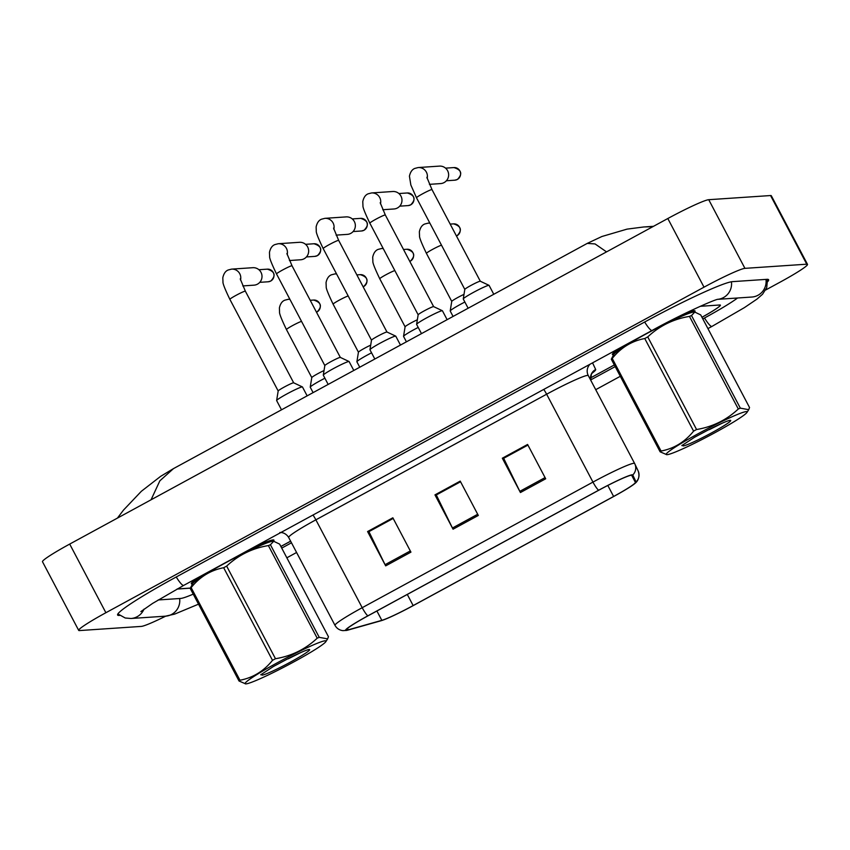 <?xml version="1.0" encoding="UTF-8"?>
<svg xmlns="http://www.w3.org/2000/svg" width="850" height="850" viewBox="0 0 850 850"><rect width="100%" height="100%" fill="white"/><g stroke="black" fill="none" stroke-linecap="round" stroke-linejoin="round"><path stroke-width="1.27" d="M192.206 583.939A46.708 3.581 152.2 0 0 192.536 583.907A46.708 3.581 152.2 0 1 192.206 583.939A46.708 3.581 152.2 0 1 191.324 583.716A46.708 3.581 152.2 0 0 192.206 583.939M273.424 541.259A46.708 3.581 152.2 0 0 273.944 540.154A46.708 3.581 152.2 0 0 273.062 539.931A46.708 3.581 152.2 0 0 251.929 548.261A46.708 3.581 152.2 0 1 273.062 539.931A46.708 3.581 152.2 0 1 273.944 540.154A46.708 3.581 152.2 0 1 273.424 541.259M613.307 354.737A46.708 3.581 152.2 0 0 613.626 354.705A46.708 3.581 152.2 0 1 613.307 354.737A46.708 3.581 152.2 0 1 612.414 354.514A46.708 3.581 152.2 0 0 613.307 354.737M694.514 312.056A46.708 3.581 152.2 0 0 695.034 310.951A46.708 3.581 152.2 0 0 694.153 310.739A46.708 3.581 152.2 0 0 681.009 315.424A46.708 3.581 152.2 0 1 694.153 310.739A46.708 3.581 152.2 0 1 695.034 310.951A46.708 3.581 152.2 0 1 694.514 312.056M346.832 630.116A31.131 2.391 -27.8 0 1 346.237 629.967A31.131 2.391 -27.8 0 1 367.997 615.836L598.751 490.237A31.131 2.391 -27.8 0 1 632.081 475.331L635.375 482.343A31.131 2.391 -27.8 0 1 613.615 496.464L413.153 605.572A31.131 2.391 -27.8 0 1 381.831 620.341L348.245 629.829A31.131 2.391 -27.8 0 1 346.832 630.116M346.152 630.487A31.918 2.444 152.2 0 0 346.853 630.381A31.918 2.444 152.2 0 0 347.608 630.19L381.193 620.702A31.918 2.444 152.2 0 0 413.302 605.561L613.764 496.453A31.918 2.444 152.2 0 0 635.364 483.066A31.918 2.444 152.2 0 0 636.066 481.971L632.772 474.969A31.918 2.444 152.2 0 0 598.612 490.248L367.848 615.846A31.918 2.444 152.2 0 0 346.152 630.487M545.689 478.784L527.595 444.454L502.329 458.203L520.423 492.533L545.689 478.784M527.924 445.092L503.668 458.299L519.817 491.342A7.788 1.317 61.4 0 0 520.423 492.533M503.827 458.214L502.329 458.203M410.943 552.128L392.849 517.799L367.582 531.548L385.677 565.877L410.943 552.128M393.178 518.436L368.921 531.643L385.071 564.687A7.788 1.317 61.4 0 0 385.677 565.877M369.081 531.558L367.582 531.548M478.316 515.451L460.222 481.121L434.956 494.881L453.05 529.199L478.316 515.451M460.551 481.759L436.294 494.966L452.444 528.009A7.788 1.317 61.4 0 0 453.05 529.199M436.454 494.881L434.956 494.881M200.037 576.502A46.708 3.581 152.2 0 0 191.324 583.716A46.708 3.581 152.2 0 1 200.037 576.502M621.127 347.31A46.708 3.581 152.2 0 0 612.414 354.514A46.708 3.581 152.2 0 1 621.127 347.31M177.214 588.965L190.283 588.083M280.861 546.465L290.615 541.153M590.506 377.931L614.327 364.958L590.506 377.974M701.951 317.263A29.187 2.242 152.2 0 0 720.301 305.129A29.187 2.242 152.2 0 0 719.748 304.991L700.23 306.308L719.844 304.991A29.187 2.242 152.2 0 1 720.396 305.129A29.187 2.242 152.2 0 1 701.972 317.294M369.027 531.452L393.125 518.33M503.774 458.108L527.871 444.996M436.401 494.785L460.498 481.663M280.882 546.497L290.636 541.195M177.055 589.061L190.262 588.168M158.185 599.962L180.678 598.453A52.541 4.027 152.2 0 0 193.237 594.139M281.733 548.101L291.476 542.799M590.665 379.95L615.198 366.605M702.822 318.909L704.342 318.081A52.541 4.027 152.2 0 0 737.545 297.999M765.659 290.009L780.3 282.041A38.919 2.986 152.2 0 0 807.5 264.371A38.919 2.986 152.2 0 0 806.756 264.191L744.929 268.356A38.919 2.986 152.2 0 0 704.013 287.172L105.889 612.722A38.919 2.986 152.2 0 0 78.699 630.392A38.919 2.986 152.2 0 0 79.433 630.572L141.27 626.407A38.919 2.986 152.2 0 0 165.729 616.154M807.5 264.371L771.301 195.723A38.919 2.986 152.2 0 0 770.567 195.542L708.73 199.697A38.919 2.986 152.2 0 0 667.813 218.524L69.7 544.074A38.919 2.986 152.2 0 0 42.5 561.744L78.699 630.392M767.72 281.616A83.672 6.418 152.2 0 0 768.591 279.714A83.672 6.418 152.2 0 0 766.997 279.321L732.466 281.647A83.672 6.418 152.2 0 0 644.491 322.108L176.067 577.076A83.672 6.418 152.2 0 0 117.608 615.049A83.672 6.418 152.2 0 0 119.191 615.442L119.68 615.411M606.539 251.876L595.074 243.939L587.254 243.398L173.496 468.605L159.864 480.813L151.056 499.789M587.254 243.398L601.906 236.502L627.045 229.128L643.811 226.961L652.874 226.653M245.363 291.178L293.675 382.808A8.755 0.669 152.2 0 0 293.654 382.797A8.755 0.669 152.2 0 0 293.516 382.787A8.755 0.669 152.2 0 0 285.186 386.548A8.755 0.669 152.2 0 0 278.184 390.957A8.755 0.669 152.2 0 0 278.184 391L229.872 299.349A8.755 0.669 152.2 0 1 236.47 295.12A8.755 0.669 152.2 0 1 245.193 291.136A8.755 0.669 152.2 0 1 245.363 291.178L240.231 278.874M307.147 395.856L302.462 386.973A14.599 1.116 152.2 0 0 302.409 386.931A14.599 1.116 152.2 0 0 302.186 386.899A14.599 1.116 152.2 0 0 288.299 393.178A14.599 1.116 152.2 0 0 276.632 400.52A14.599 1.116 152.2 0 0 276.643 400.584L281.509 409.817M240.518 280.054A8.755 8.606 86.1 0 0 231.593 269.121L252.822 267.697A8.755 8.606 86.1 0 1 257.476 284.155A8.755 8.606 86.1 0 1 253.991 285.164L242.781 285.919M324.031 370.547A8.755 0.669 152.2 0 0 316.041 374.669A8.755 0.669 152.2 0 0 311.78 377.57A8.755 0.669 152.2 0 0 311.791 377.612L286.45 329.556A8.755 0.669 152.2 0 1 293.048 325.316A8.755 0.669 152.2 0 1 301.527 321.385M324.902 378.218A14.599 1.116 152.2 0 0 310.229 387.132A14.599 1.116 152.2 0 0 310.239 387.196L313.098 392.615M292.017 265.784L340.329 357.414A8.755 0.669 152.2 0 0 340.308 357.404A8.755 0.669 152.2 0 0 340.17 357.393A8.755 0.669 152.2 0 0 331.84 361.154A8.755 0.669 152.2 0 0 324.838 365.564A8.755 0.669 152.2 0 0 324.849 365.606L276.526 273.955A8.755 0.669 152.2 0 1 283.124 269.716A8.755 0.669 152.2 0 1 291.848 265.742A8.755 0.669 152.2 0 1 292.017 265.784L286.886 253.481M353.802 370.462L349.116 361.579A14.599 1.116 152.2 0 0 349.074 361.526A14.599 1.116 152.2 0 0 348.84 361.505A14.599 1.116 152.2 0 0 334.953 367.784A14.599 1.116 152.2 0 0 323.287 375.126A14.599 1.116 152.2 0 0 323.297 375.19L328.164 384.413M287.172 254.66A8.755 8.606 86.1 0 0 278.248 243.727L299.476 242.303A8.755 8.606 86.1 0 1 304.13 258.761A8.755 8.606 86.1 0 1 300.656 259.771L289.436 260.525M386.994 332.042A8.755 0.669 152.2 0 0 386.962 332.01A8.755 0.669 152.2 0 0 386.824 331.999A8.755 0.669 152.2 0 0 378.494 335.761A8.755 0.669 152.2 0 0 371.493 340.17A8.755 0.669 152.2 0 0 371.503 340.212L323.181 248.561A8.755 0.669 152.2 0 1 329.779 244.322A8.755 0.669 152.2 0 1 338.502 240.348A8.755 0.669 152.2 0 1 338.672 240.391L333.54 228.087M400.467 345.068L395.781 336.186A14.599 1.116 152.2 0 0 395.728 336.132A14.599 1.116 152.2 0 0 395.505 336.111A14.599 1.116 152.2 0 0 381.618 342.38A14.599 1.116 152.2 0 0 369.952 349.722A14.599 1.116 152.2 0 0 369.962 349.796L374.818 359.019M333.827 229.266A8.755 8.606 86.1 0 0 324.902 218.333L346.131 216.899A8.755 8.606 86.1 0 1 350.795 233.367A8.755 8.606 86.1 0 1 347.31 234.377L336.101 235.131M385.326 214.997L433.638 306.627A8.755 0.669 152.2 0 0 433.617 306.616A8.755 0.669 152.2 0 0 433.489 306.606A8.755 0.669 152.2 0 0 425.149 310.367A8.755 0.669 152.2 0 0 418.158 314.776A8.755 0.669 152.2 0 0 418.158 314.808L369.835 223.167A8.755 0.669 152.2 0 1 376.433 218.928A8.755 0.669 152.2 0 1 385.167 214.954A8.755 0.669 152.2 0 1 385.326 214.997L380.194 202.693M447.121 319.674L442.436 310.792A14.599 1.116 152.2 0 0 442.382 310.739A14.599 1.116 152.2 0 0 442.159 310.717A14.599 1.116 152.2 0 0 428.272 316.986A14.599 1.116 152.2 0 0 416.606 324.328A14.599 1.116 152.2 0 0 416.617 324.402L421.483 333.625M380.481 203.873A8.755 8.606 86.1 0 0 371.567 192.939L392.785 191.505A8.755 8.606 86.1 0 1 397.449 207.963A8.755 8.606 86.1 0 1 393.964 208.983L382.755 209.738M431.991 189.603L480.303 281.233A8.755 0.669 152.2 0 0 480.282 281.223A8.755 0.669 152.2 0 0 480.144 281.212A8.755 0.669 152.2 0 0 471.814 284.973A8.755 0.669 152.2 0 0 464.812 289.372A8.755 0.669 152.2 0 0 464.812 289.414L416.5 197.774A8.755 0.669 152.2 0 1 423.098 193.534A8.755 0.669 152.2 0 1 431.821 189.561A8.755 0.669 152.2 0 1 431.991 189.603L426.859 177.289M493.776 294.281L489.09 285.388A14.599 1.116 152.2 0 0 489.037 285.345A14.599 1.116 152.2 0 0 488.814 285.324A14.599 1.116 152.2 0 0 474.927 291.592A14.599 1.116 152.2 0 0 463.261 298.934A14.599 1.116 152.2 0 0 463.271 299.009L468.138 308.231M427.146 178.479A8.755 8.606 86.1 0 0 418.221 167.546L439.45 166.111A8.755 8.606 86.1 0 1 444.104 182.569A8.755 8.606 86.1 0 1 440.619 183.589L429.409 184.344M370.685 345.153A8.755 0.669 152.2 0 0 362.695 349.276A8.755 0.669 152.2 0 0 358.434 352.176A8.755 0.669 152.2 0 0 358.445 352.219L333.104 304.162A8.755 0.669 152.2 0 1 339.703 299.922A8.755 0.669 152.2 0 1 348.192 295.991M371.556 352.824A14.599 1.116 152.2 0 0 356.894 361.728A14.599 1.116 152.2 0 0 356.894 361.803L359.752 367.221M417.35 319.759A8.755 0.669 152.2 0 0 409.36 323.882A8.755 0.669 152.2 0 0 405.099 326.783A8.755 0.669 152.2 0 0 405.099 326.814L379.759 278.768A8.755 0.669 152.2 0 1 386.357 274.529A8.755 0.669 152.2 0 1 394.846 270.598M418.211 327.431A14.599 1.116 152.2 0 0 403.548 336.334A14.599 1.116 152.2 0 0 403.559 336.409L406.417 341.828M464.004 294.366A8.755 0.669 152.2 0 0 456.014 298.488A8.755 0.669 152.2 0 0 451.754 301.378A8.755 0.669 152.2 0 0 451.754 301.421M464.865 302.037A14.599 1.116 152.2 0 0 450.203 310.941A14.599 1.116 152.2 0 0 450.213 311.015L453.071 316.434M294.068 661.768A45.73 3.506 152.2 0 0 325.879 641.612A45.73 3.506 152.2 0 0 277.079 662.904A45.73 3.506 152.2 0 0 245.703 683.889A45.73 3.506 152.2 0 0 294.068 661.768M270.428 544.744L319.249 637.351L327.622 638.871L328.451 636.724L279.629 544.117L273.689 541.269L270.428 544.744A52.541 4.027 152.2 0 0 268.377 545.583C252.333 548.25 238.425 555.082 226.653 566.111A52.541 4.027 152.2 0 0 225.154 566.918A52.541 4.027 152.2 0 0 223.667 567.726C210.683 570.18 199.835 576.81 191.144 587.626A52.541 4.027 152.2 0 0 190.209 588.402L192.78 583.514A45.73 3.506 152.2 0 1 224.591 563.369A45.73 3.506 152.2 0 1 272.956 541.237L273.689 541.269M319.249 637.351A52.541 4.027 152.2 0 0 317.209 638.191L268.377 545.583M226.653 566.111L275.474 658.718C291.518 656.062 305.426 649.219 317.209 638.191M275.474 658.718A52.541 4.027 152.2 0 0 273.976 659.526A52.541 4.027 152.2 0 0 272.499 660.333L223.667 567.726M260.971 674.507L262.161 675.134A27.189 2.083 152.2 0 0 290.626 662.001A27.189 2.083 152.2 0 0 309.474 649.549A27.189 2.083 152.2 0 0 285.568 659.982L273.413 666.496L260.759 674.794M288.256 658.824L300.794 652.545M191.144 587.626L239.966 680.234A52.541 4.027 152.2 0 0 239.031 681.009L190.209 588.402M239.966 680.234C252.96 677.779 263.798 671.149 272.499 660.333M245.703 683.889L239.031 681.009M715.158 432.565A45.73 3.506 152.2 0 0 746.969 412.409A45.73 3.506 152.2 0 0 698.169 433.712A45.73 3.506 152.2 0 0 666.793 454.686A45.73 3.506 152.2 0 0 715.158 432.565M691.518 315.541L740.339 408.149L748.712 409.679L749.541 407.533L700.719 314.925L694.779 312.067L691.518 315.541A52.541 4.027 152.2 0 0 689.467 316.391C673.423 319.047 659.515 325.89 647.742 336.908A52.541 4.027 152.2 0 0 646.244 337.716A52.541 4.027 152.2 0 0 644.757 338.534C631.773 340.978 620.936 347.618 612.234 358.434A52.541 4.027 152.2 0 0 611.299 359.199L613.87 354.322A45.73 3.506 152.2 0 1 645.681 334.167A45.73 3.506 152.2 0 1 694.057 312.046L694.779 312.067M740.339 408.149A52.541 4.027 152.2 0 0 738.299 408.999L689.467 316.391M647.742 336.908L696.564 429.516C712.608 426.859 726.516 420.017 738.299 408.999M696.564 429.516A52.541 4.027 152.2 0 0 695.066 430.323A52.541 4.027 152.2 0 0 693.589 431.141L644.757 338.534M682.072 445.315L683.251 445.931A27.189 2.083 152.2 0 0 711.716 432.799A27.189 2.083 152.2 0 0 730.564 420.357A27.189 2.083 152.2 0 0 706.658 430.78L694.503 437.293L681.849 445.591M709.346 429.632L721.884 423.353M612.234 358.434L661.056 451.042A52.541 4.027 152.2 0 0 660.121 451.807L611.299 359.199M661.056 451.042C674.05 448.587 684.888 441.957 693.589 431.141M666.793 454.686L660.121 451.807M543.766 389.417A9.732 1.647 -118.6 0 1 546.635 394.219L315.871 519.828A38.919 2.986 152.2 0 0 288.681 537.487C284.909 531.388 278.811 532.557 279.969 532.589M587.552 375.402A38.919 2.986 152.2 0 0 546.635 394.219L592.96 482.099A38.919 2.986 -27.8 0 1 634.621 463.462A38.919 2.986 -27.8 0 1 634.621 463.473L588.296 375.594A38.919 2.986 152.2 0 0 588.296 375.583A38.919 2.986 152.2 0 0 587.552 375.402M636.066 481.971A9.732 9.701 -25.2 0 0 638.116 470.868L634.822 463.866A9.732 9.701 -25.2 0 0 634.621 463.473L588.296 375.583A9.732 9.701 154.8 0 1 589.985 364.257M632.772 474.969A9.732 9.701 -25.2 0 0 634.822 463.866L634.621 463.462M598.612 490.248A9.732 1.647 -118.6 0 1 592.96 482.099L362.206 607.697A9.732 1.647 61.4 0 0 367.848 615.846M346.853 630.381L342.911 630.636C339.384 630.201 336.749 628.437 335.006 625.366A38.919 2.986 -27.8 0 1 362.206 607.697L315.871 519.828A9.732 1.647 -118.6 0 0 313.013 515.015M592.556 362.854L595.669 369.484A48.652 3.729 -27.8 0 1 591.929 373.32M281.084 532.546L280.5 532.706M592.471 372.629L591.356 374.329L590.707 380.173A9.732 9.701 154.8 0 1 595.669 369.484M613.615 496.464L607.814 485.456M635.375 482.343L631.603 475.171M348.245 629.829L347.491 628.394M381.831 620.341L376.901 610.991M413.153 605.572L407.288 594.447M477.689 514.271L452.444 528.009M410.316 550.938L385.071 564.687M545.062 477.594L519.817 491.342M644.661 322.022A15.566 2.646 61.4 0 0 652.109 330.438C680.414 314.659 715.626 299.03 718.091 299.274M731.436 281.775A15.566 15.3 86.1 0 1 717.942 299.306M765.967 279.384A15.566 15.3 86.1 0 1 751.857 297.033L717.867 299.328M767.486 279.31L766.721 287.672L762.556 294.228L756.999 299.083L744.441 307.594L711.96 326.411A15.566 2.646 -118.6 0 1 711.758 326.464A15.566 2.646 -118.6 0 1 704.501 317.996M198.518 604.169L174.633 614.114L165.527 616.176A15.566 15.3 -93.9 0 0 179.637 598.528M117.884 613.912L125.226 618.003L130.996 618.492A15.566 15.3 -93.9 0 0 144.011 609.131M176.237 576.98A15.566 2.646 61.4 0 0 183.696 585.406L652.109 330.438M667.813 218.524L704.013 287.172M708.73 199.697L744.929 268.356M770.567 195.542L806.756 264.191M69.7 544.074L105.889 612.722M118.83 614.752L119.191 615.442M270.704 281.042A6.322 6.216 86.1 0 1 268.186 281.775L270.789 281.021A6.322 1.073 -118.6 0 1 270.704 281.042A6.322 6.216 86.1 0 0 267.336 269.152L258.921 269.716M317.018 311.939A6.322 6.216 86.1 0 1 316.487 312.194L317.092 311.918A6.322 1.073 -118.6 0 1 317.018 311.939A6.322 6.216 86.1 0 0 313.65 300.05L310.207 300.284M317.167 311.854A6.322 1.073 -118.6 0 1 317.092 311.918C322.426 306.425 321.279 302.473 313.65 300.05M286.45 329.556C281.552 319.366 279.257 313.554 279.554 312.099L279.395 307.966C280.309 303.779 282.126 301.176 284.856 300.178L288.171 299.328A8.755 8.606 86.1 0 1 289.935 299.391M317.358 255.648A6.322 6.216 86.1 0 1 314.84 256.381L317.443 255.627A6.322 1.073 -118.6 0 1 317.358 255.648A6.322 6.216 86.1 0 0 313.99 243.759L305.575 244.322M364.013 230.254A6.322 6.216 86.1 0 1 361.505 230.988L364.098 230.233A6.322 1.073 -118.6 0 1 364.013 230.254A6.322 6.216 86.1 0 0 360.655 218.365L352.229 218.928M410.678 204.861A6.322 6.216 86.1 0 1 408.159 205.594L410.752 204.829A6.322 1.073 -118.6 0 1 410.678 204.861A6.322 6.216 86.1 0 0 407.309 192.971L398.894 193.534M457.332 179.456A6.322 6.216 86.1 0 1 454.814 180.189L457.417 179.435A6.322 1.073 -118.6 0 1 457.332 179.456A6.322 6.216 86.1 0 0 453.964 167.577L445.549 168.141M457.481 179.382A6.322 1.073 -118.6 0 1 457.417 179.435C462.74 173.942 461.592 169.989 453.964 167.577M363.672 286.546A6.322 6.216 86.1 0 1 363.141 286.801L363.757 286.524A6.322 1.073 -118.6 0 1 363.672 286.546A6.322 6.216 86.1 0 0 360.304 274.656L356.862 274.89M363.821 286.461A6.322 1.073 -118.6 0 1 363.757 286.524C369.081 281.031 367.933 277.068 360.304 274.656M333.104 304.162C328.217 293.973 325.911 288.15 326.219 286.705L326.049 282.572C326.963 278.386 328.791 275.783 331.511 274.784L334.836 273.934A8.755 8.606 86.1 0 1 336.589 273.998M410.327 261.152A6.322 6.216 86.1 0 1 409.796 261.407L410.412 261.12A6.322 1.073 -118.6 0 1 410.327 261.152A6.322 6.216 86.1 0 0 406.959 249.262L403.516 249.496M410.476 261.067A6.322 1.073 -118.6 0 1 410.412 261.12C415.746 255.627 414.587 251.674 406.959 249.262M379.759 278.768C374.871 268.579 372.576 262.756 372.874 261.311L372.704 257.168C373.628 252.981 375.445 250.389 378.165 249.39L381.491 248.54A8.755 8.606 86.1 0 1 383.254 248.604M456.981 235.748A6.322 6.216 86.1 0 1 456.45 236.013L457.066 235.726A6.322 1.073 -118.6 0 1 456.981 235.748A6.322 6.216 86.1 0 0 453.624 223.869L450.171 224.092M441.501 245.204A8.755 0.669 152.2 0 0 433.022 249.135A8.755 0.669 152.2 0 0 426.424 253.364C421.526 243.185 419.231 237.363 419.528 235.917L419.358 231.774C420.283 227.587 422.099 224.995 424.819 223.986L428.145 223.146A8.755 8.606 86.1 0 1 429.909 223.21M635.364 483.066C636.172 482.556 640.762 478.178 638.116 470.868M335.006 625.366L288.681 537.487M140.856 611.596L152.596 603.415L183.696 585.406M165.527 616.176L130.996 618.492M711.96 326.411L707.933 328.599M620.309 376.295L595.722 389.683M296.586 552.489L286.843 557.802M653.501 226.312L643.822 226.971M173.485 468.605L160.586 476.382L141.344 491.3L123.484 510.106L117.427 518.096M231.593 269.121L228.268 269.971C225.548 270.98 223.731 273.572 222.806 277.759L222.976 281.892C222.679 283.348 224.974 289.159 229.872 299.349M278.184 390.957L276.632 400.52M293.654 382.797L302.409 386.931M268.186 281.775L259.771 282.338M267.336 269.152C274.964 271.575 276.112 275.527 270.789 281.021M311.78 377.57L310.229 387.132M288.171 299.328L289.839 299.211M278.248 243.727L274.933 244.577C272.202 245.586 270.385 248.179 269.461 252.365L269.631 256.498C269.333 257.954 271.628 263.766 276.526 273.955M324.838 365.564L323.287 375.126M340.308 357.404L349.074 361.526M314.84 256.381L306.425 256.944M313.99 243.759C321.619 246.181 322.777 250.134 317.443 255.627M324.902 218.333L321.587 219.183C318.867 220.182 317.039 222.785 316.126 226.971L316.285 231.104C315.987 232.56 318.293 238.372 323.181 248.561M371.493 340.17L369.952 349.722M395.728 336.132L386.962 332.01L338.672 240.391M361.505 230.988L353.079 231.551M360.655 218.365C368.284 220.777 369.431 224.74 364.098 230.233M371.567 192.939L368.241 193.789C365.521 194.788 363.694 197.391 362.78 201.577L362.95 205.711C362.652 207.156 364.947 212.978 369.835 223.167M418.158 314.776L416.606 324.328M433.617 306.616L442.382 310.739M408.159 205.594L399.744 206.157M407.309 192.971C414.938 195.383 416.086 199.346 410.752 204.829M418.221 167.546L414.896 168.396C412.176 169.394 410.359 171.987 409.434 176.173L410.848 185.013L416.5 197.774M464.812 289.372L463.261 298.934M480.282 281.223L489.037 285.345M454.814 180.189L446.399 180.763M358.434 352.176L356.894 361.728M334.836 273.934L336.504 273.817M405.099 326.783L403.548 336.334M381.491 248.54L383.159 248.423M451.743 301.41L426.424 253.364M451.754 301.378L450.203 310.941M428.145 223.146L429.813 223.029M453.624 223.869C461.252 226.281 462.4 230.233 457.066 235.726M325.879 641.612L327.622 638.871M746.969 412.409L748.712 409.679"/></g></svg>
